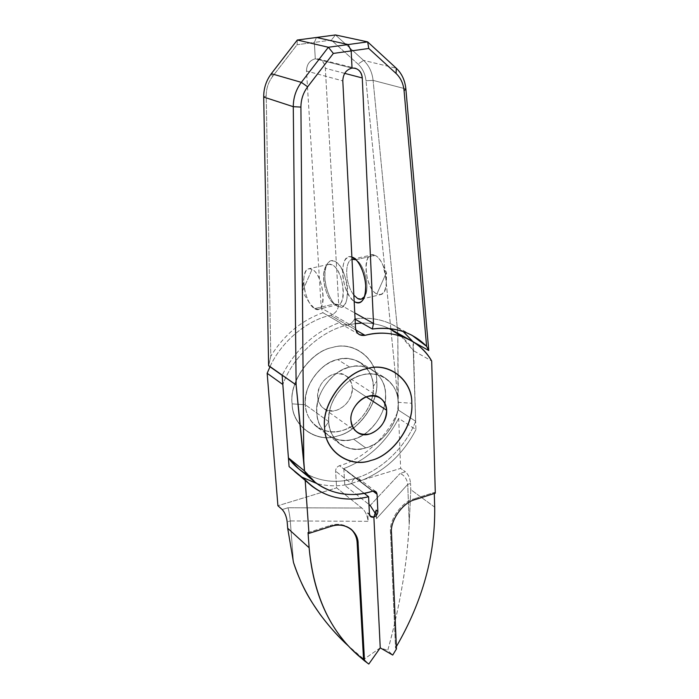 <?xml version="1.0" encoding="UTF-8"?>
<svg xmlns="http://www.w3.org/2000/svg" width="699" height="699" viewBox="0 0 699 699"><rect width="100%" height="100%" fill="white"/><g stroke="black" fill="none" stroke-linecap="round" stroke-linejoin="round"><path stroke-width="0.52" stroke-dasharray="3.5 2.62" d="M366.302 396.91L352.331 387.727C353.589 402.388 334.908 417.216 323.908 408.67C320.011 405.717 317.923 401.829 317.652 397.023C316.175 382.51 334.707 367.56 345.586 375.555C349.858 378.552 352.104 382.615 352.331 387.727L366.302 396.91M398.159 402.327C398.631 384.109 379.566 369.177 362.056 374.961C344.45 378.325 326.389 403.611 328.74 421.663C328.783 440.379 348.792 454.097 365.717 447.893C382.807 444.031 399.924 419.959 398.159 402.327L411.772 403.253L398.159 402.327C398.316 417.434 391.641 430.575 378.124 441.751C365.463 450.61 352.951 451.51 340.579 444.468C333.187 438.657 329.238 431.056 328.74 421.663C328.181 406.914 334.48 393.747 347.639 382.17C360.099 373.091 372.366 371.527 384.433 377.469C393.284 383.463 397.853 391.755 398.159 402.327C400.212 419.802 382.746 444.363 365.717 447.893C348.897 454.385 328.469 440.396 328.74 421.663L305.349 404.782L328.74 421.663L324.616 427.683L328.74 421.663C326.389 403.611 344.45 378.325 362.056 374.961C379.566 369.177 398.631 384.109 398.159 402.327C397.853 391.755 393.284 383.463 384.433 377.469C372.366 371.527 360.099 373.091 347.639 382.17C334.48 393.747 328.181 406.914 328.74 421.663C329.238 431.056 333.187 438.657 340.579 444.468C348.583 449.448 356.962 450.584 365.717 447.893C382.746 444.363 400.212 419.802 398.159 402.327M373.301 386.451C372.917 376.141 368.373 368.032 359.644 362.126C347.761 356.254 335.747 357.696 323.593 366.442C310.784 377.626 304.703 390.409 305.349 404.782C305.9 413.939 309.823 421.375 317.119 427.098C329.29 434.07 341.558 433.284 353.921 424.747C367.106 413.948 373.563 401.182 373.301 386.451C375.162 403.664 358.535 427.01 341.794 430.636C325.227 436.552 305.524 423.026 305.349 404.782C302.929 387.176 320.439 362.685 337.678 359.531C354.804 354.009 373.624 368.688 373.301 386.451L376.726 381.191C377.163 359.164 353.843 340.71 332.444 347.473C310.906 351.291 289.002 381.899 292.138 403.865C292.462 426.617 317.154 443.315 337.696 435.931C358.456 431.37 378.989 402.537 376.726 381.191L373.301 386.451C373.921 368.705 354.716 353.711 337.678 359.531C320.509 362.335 302.623 387.351 305.349 404.782L292.138 403.865C288.617 382.117 310.994 350.846 332.444 347.473C353.738 340.326 377.539 359.19 376.726 381.191C379.347 402.344 358.386 431.772 337.696 435.931C317.294 443.664 292.077 426.635 292.138 403.865C289.002 381.899 310.906 351.291 332.444 347.473C353.843 340.71 377.163 359.164 376.726 381.191C378.989 402.537 358.456 431.37 337.696 435.931C317.154 443.315 292.462 426.617 292.138 403.865L305.349 404.782C305.524 423.026 325.227 436.552 341.794 430.636C358.535 427.01 375.162 403.664 373.301 386.451C373.563 401.182 367.106 413.948 353.921 424.747C341.558 433.284 329.29 434.07 317.119 427.098C309.823 421.375 305.9 413.939 305.349 404.782C302.623 387.351 320.509 362.335 337.678 359.531C345.236 357.504 352.558 358.369 359.644 362.126C368.373 368.032 372.917 376.141 373.301 386.451M317.652 397.023C319.53 407.639 325.708 412.095 336.175 410.365C346.433 406.381 351.824 398.841 352.331 387.727C350.662 377.128 344.563 372.584 334.026 374.105C323.55 378.063 318.097 385.699 317.652 397.023M349.675 367.124L337.678 359.531L349.675 367.124C332.331 370.024 314.166 395.442 316.865 413.092C317.39 422.362 321.322 429.885 328.67 435.652C340.937 442.659 353.327 441.812 365.839 433.127C379.19 422.144 385.752 409.186 385.542 394.271C385.201 383.83 380.632 375.634 371.851 369.675C364.703 365.9 357.32 365.044 349.675 367.124C366.914 361.173 386.241 376.298 385.542 394.271C387.648 411.528 370.426 435.722 353.58 439.138C336.935 445.481 316.656 431.58 316.865 413.092C314.166 395.442 332.331 370.024 349.675 367.124C332.331 370.024 314.166 395.442 316.865 413.092C316.254 398.535 322.44 385.56 335.433 374.183C347.735 365.271 359.871 363.768 371.851 369.675C380.632 375.634 385.201 383.83 385.542 394.271C387.648 411.528 370.426 435.722 353.58 439.138L365.717 447.893L353.58 439.138C344.913 441.759 336.603 440.597 328.67 435.652C321.322 429.885 317.39 422.362 316.865 413.092C316.656 431.58 336.935 445.481 353.58 439.138C370.426 435.722 387.648 411.528 385.542 394.271C386.241 376.298 366.914 361.173 349.675 367.124M398.002 400.483L398.378 410.086C388.766 435.425 363.821 459.147 339.461 465.709C336.997 466.722 335.703 468.531 335.59 471.143L336.612 487.867L277.914 505.735L336.612 487.867L361.837 508.051C365.088 510.707 367.202 515.128 368.172 521.323L290.277 520.938C289.736 515.32 288.975 510.934 287.979 507.771L361.837 508.051L287.979 507.771C288.975 510.934 289.736 515.32 290.277 520.938L287.184 521.9L290.277 520.938L293.493 562.485L290.277 520.938L368.172 521.323L367.744 512.769L370.147 516.133L367.744 512.769L368.172 521.323C367.202 515.128 365.088 510.707 361.837 508.051L336.612 487.867L335.59 471.143C335.703 468.531 336.997 466.722 339.461 465.709L355.695 478.177C380.405 471.362 405.778 447.098 415.652 421.27L398.378 410.086L397.81 333.074L373.091 80.385C372.183 72.172 369.011 65.505 363.567 60.394L335.468 34.95L363.567 60.394L396.281 68.222L363.567 60.394C369.011 65.505 372.183 72.172 373.091 80.385L405.866 88.948L373.091 80.385L397.81 333.074L428.74 350.278L397.81 333.074L398.002 400.483L365.996 80.717L398.002 400.483M269.971 366.757C281.286 341.619 307.062 320.229 330.531 315.275C335.712 313.432 338.421 309.64 338.657 303.908L325.332 68.292C324.362 61.879 321.024 58.716 315.301 58.803L314.332 42.403L331.343 40.114L358.028 64.116C362.571 68.353 365.228 73.884 365.996 80.717L373.091 80.385L365.996 80.717C365.228 73.884 362.571 68.353 358.028 64.116L363.567 60.394L358.028 64.116L331.343 40.114L335.468 34.95L331.343 40.114L314.332 42.403L316.525 37.466L314.332 42.403L315.301 58.803L352.025 68.083L315.301 58.803L318.124 58.899C322.492 60.297 324.895 63.426 325.332 68.292L338.657 303.908L354.769 312.942L338.657 303.908C338.421 309.64 335.712 313.432 330.531 315.275C307.062 320.229 281.286 341.619 269.971 366.757M376.726 381.191C377.539 359.19 353.738 340.326 332.444 347.473C310.994 350.846 288.617 382.117 292.138 403.865C292.077 426.635 317.294 443.664 337.696 435.931C358.386 431.772 379.347 402.344 376.726 381.191M282.186 509.545L287.979 507.771L282.186 509.545M413.362 341.951L415.652 421.27L412.96 341.697M354.576 318.919C368.749 316.979 381.846 319.12 393.86 325.341L403.14 331.509C389.404 320.736 373.222 316.542 354.576 318.919C352.943 322.143 350.548 324.196 347.403 325.079C321.33 330.548 292.933 356.455 282.824 384.502C292.933 356.455 321.33 330.548 347.403 325.079L330.531 315.275L347.403 325.079C350.548 324.196 352.943 322.143 354.576 318.919L355.092 319.216M351.885 256.97C338.351 251.963 340.684 292.75 354.175 301.435C347.648 295.651 343.786 286.485 342.597 273.938C342.423 261.837 345.524 256.183 351.885 256.97M356.368 260.124L357.897 261.295C365.201 267.909 369.334 286.966 365.385 295.03L364.572 296.586C370.645 288.704 364.039 263.252 355.66 259.722L375.153 255.441L355.66 259.722M353.851 295.17C345.35 284.423 344.083 261.776 351.999 259.277C344.083 261.776 345.35 284.423 353.851 295.17M375.153 255.441C385.822 259.81 391.064 293.038 380.562 294.637L376.866 294.008C366.293 289.124 361.278 256.647 371.789 254.934L375.153 255.441C362.047 248.634 363.987 288.102 376.866 294.008L386.477 272.47L376.866 294.008C382.903 296.053 386.075 291.483 386.39 280.308L383.157 265.655C380.649 260.133 377.984 256.734 375.153 255.441M344.659 73.351L325.332 68.292L344.659 73.351M330.889 526.408L329.945 525.604C337.346 523.202 344.083 524.136 350.147 528.409L350.898 529.047C344.756 524.233 337.774 523.088 329.945 525.604L330.889 526.408M308.041 532.568L329.945 525.604L308.041 532.568M346.311 644.076L363.926 659.253L368.792 664.05L348.443 646.033M380.239 647.868L363.926 659.253L380.239 647.868L387.753 650.367L380.239 647.868M351.737 483.612C339.985 486.556 328.355 486.539 316.865 483.551C328.355 486.539 339.985 486.556 351.737 483.612C351.92 480.999 353.24 479.191 355.695 478.177C353.24 479.191 351.92 480.999 351.737 483.612L364.162 493.293L351.737 483.612M301.889 477.12L295.694 472.786L289.089 466.591L301.889 477.12M368.583 496.858L335.59 471.143L368.583 496.858M415.652 421.27C405.778 447.098 380.405 471.362 355.695 478.177L339.461 465.709C363.821 459.147 388.766 435.425 398.378 410.086L415.652 421.27M369.448 514.141L367.744 512.769L369.448 514.141M410.558 483.481L407.735 484.363C406.993 479.068 404.459 475.416 400.125 473.424L405.429 471.799C408.347 474.411 410.06 478.308 410.558 483.481C410.06 478.308 408.347 474.411 405.429 471.799L400.125 473.424C404.459 475.416 406.993 479.068 407.735 484.363L376.551 518.632L375.581 513.861L376.551 518.632L407.735 484.363L410.558 483.481L410.776 489.632L410.558 483.481M370.199 505.421L400.125 473.424L370.199 505.421M298.875 468.968C315.712 481.331 334.646 484.398 355.695 478.177L358.797 478.597L360.081 481.069L343.812 468.575L344.79 485.377L343.812 468.575C367.77 459.348 386.066 442.607 398.701 418.343L400.641 468.382L344.79 485.377L368.967 504.442L344.79 485.377L400.641 468.382L405.429 471.799L400.641 468.382L398.701 418.343L415.931 429.667L413.292 350.583L431.676 360.999L413.292 350.583L415.931 429.667L398.701 418.343C386.066 442.607 367.77 459.348 343.812 468.575L360.081 481.069C384.398 471.545 403.008 454.411 415.931 429.667C403.008 454.411 384.398 471.545 360.081 481.069C359.636 478.658 358.168 477.697 355.695 478.177C338.762 483.341 322.632 482.135 307.298 474.542M352.025 68.083L315.301 58.803L314.332 42.403L316.525 37.466L314.332 42.403L297.092 44.727L272.558 76.523C268.311 82.211 266.197 88.659 266.223 95.885L270.81 356.167L268.626 365.813L270.81 356.167C284.021 334.926 301.391 320.439 322.929 312.724L339.705 322.519C314.69 331.824 295.494 349.421 282.125 375.311C295.494 349.421 314.69 331.824 339.705 322.519C341.671 324.886 344.24 325.743 347.403 325.079L355.319 323.611L347.403 325.079L341.82 324.38L339.705 322.519L322.929 312.724L321.234 308.006L306.494 71.027L342.798 80.901L306.494 71.027L321.234 308.006L355.538 327.866L321.234 308.006L322.929 312.724C301.391 320.439 284.021 334.926 270.81 356.167L266.223 95.885L263.698 97.047L266.223 95.885C266.197 88.659 268.311 82.211 272.558 76.523L271.334 73.683L272.558 76.523L297.092 44.727L297.311 40.018L297.092 44.727L314.332 42.403L315.301 58.803C309.64 60.324 306.704 64.395 306.494 71.027C306.704 64.395 309.64 60.324 315.301 58.803L352.025 68.083M334.498 303.951L335.642 305C327.045 297.765 321.706 274.331 326.651 264.86C328.827 260.797 331.536 259.617 334.795 261.304C349.622 268.005 352.078 315.703 337.355 306.206L334.498 303.951C347.263 312.138 345.07 270.74 332.235 264.869C329.412 263.383 327.062 264.405 325.175 267.927C320.876 276.14 325.542 296.612 333.021 302.903L334.498 303.951C324.327 298.849 319.015 265.9 329.019 264.309L332.235 264.869C342.501 269.438 348.05 303.165 338.045 304.633L334.498 303.951L314.62 308.608L334.498 303.951M314.62 308.608L318.089 309.325C327.848 307.927 322.16 273.956 312.086 269.298L308.941 268.704C299.181 270.242 304.642 303.41 314.62 308.608L309.412 302.807C305.079 294.428 303.226 286.214 303.855 278.167C304.991 270.277 307.735 267.324 312.086 269.298L302.3 291.588L312.086 269.298C324.677 275.284 327.158 316.944 314.62 308.608M337.355 306.206C344.126 308.687 347.543 303.322 347.613 290.102C347.499 279.058 340.396 263.191 334.795 261.304C328.058 259.355 324.755 264.886 324.886 277.905C325.096 288.617 331.807 303.925 337.355 306.206M434.28 492.446L435.302 493.179L434.28 492.446L414.07 498.868L434.28 492.446L434.306 493.503L434.28 492.446M415.084 499.619L414.07 498.868L415.084 499.619M391.484 532.874L390.496 532.088C388.906 519.942 401.908 501.637 414.07 498.868C401.908 501.637 388.906 519.942 390.496 532.088L391.484 532.874M396.464 648.917L395.503 648.025L390.496 532.088L395.503 648.025L396.359 646.584M434.682 507.133L410.776 489.632L409.212 524.617L407.735 484.363L409.212 524.617C407.08 564.215 399.924 606.129 387.753 650.367L392.716 655.068L387.753 650.367C391.711 636.37 395.529 620.345 399.216 602.285C402.825 582.407 406.538 565.596 409.212 524.617L410.776 489.632L434.682 507.133M376.149 510.104L376.551 518.632L376.149 510.104M361.899 323.078C371.658 322.798 380.772 324.624 389.238 328.565C380.772 324.624 371.658 322.798 361.899 323.078M401.069 336.158L413.292 350.583C408.583 342.589 402.074 336.053 393.755 330.968M355.896 330.024L347.403 325.079L355.896 330.024M355.695 478.177L372.611 491.187L355.695 478.177M343.821 468.688L372.978 491.091L343.821 468.688M357.241 432.305L323.908 408.67M345.586 375.555L379.863 397.748M359.644 362.126L384.433 377.469L359.644 362.126M340.579 444.468L317.119 427.098L340.579 444.468M411.344 334.961L393.083 324.93M364.03 298.045L365.385 295.03M355.398 259.163L357.897 261.295M352.357 259.189L371.789 254.934M361.243 299.181L380.562 294.637M386.39 280.308L386.477 272.47L383.157 265.655M351.099 529.204L350.147 528.409M353.912 651.608L344.887 642.669M296.088 473.101L310.234 484.756M318.124 58.899L354.935 68.17M370.584 516.587L369.404 515.644M335.642 305L333.021 302.903M326.651 264.86L325.175 267.927M329.019 264.309L308.941 268.704M338.045 304.633L318.089 309.325M309.412 302.807L302.3 291.588L303.855 278.167M359.155 334.515L341.942 324.45M313.842 481.148L315.738 482.694M375.747 491.58L358.788 478.597"/><path stroke-width="1.05" d="M350.933 420.3C351.16 425.289 353.266 429.291 357.241 432.305C368.46 441.043 387.796 425.464 386.661 410.287L366.302 396.91L386.661 410.287C386.486 404.992 384.223 400.807 379.863 397.748C368.775 389.57 349.561 405.271 350.933 420.3C349.657 411.152 359.041 397.993 367.997 396.359C378.849 394.682 385.062 399.321 386.661 410.287C386.023 421.803 380.405 429.684 369.832 433.93C359.05 435.835 352.75 431.292 350.933 420.3M411.772 403.253C412.856 380.457 388.635 361.13 366.652 368.749C344.563 372.462 321.199 405.167 324.616 427.683C324.327 451.309 350.094 468.645 371.117 460.388C392.41 455.835 414.227 425.132 411.772 403.253C413.86 425.341 392.488 455.425 371.117 460.388C349.954 468.278 324.72 451.283 324.616 427.683C321.601 404.939 344.467 372.925 366.652 368.749C388.74 361.514 412.48 380.431 411.772 403.253C412.48 380.431 388.74 361.514 366.652 368.749C344.467 372.925 321.601 404.939 324.616 427.683C324.72 451.283 349.954 468.278 371.117 460.388C392.488 455.425 413.86 425.341 411.772 403.253C414.227 425.132 392.41 455.835 371.117 460.388C350.094 468.645 324.327 451.309 324.616 427.683C321.199 405.167 344.563 372.462 366.652 368.749C388.635 361.13 412.856 380.457 411.772 403.253M277.914 505.735L267.167 373.292L269.971 366.757L267.167 373.292L277.914 505.735L282.186 509.545L277.914 505.735M348.443 646.033C321.811 621.245 303.488 593.39 293.493 562.485L287.682 528.261L309.133 547.771L308.041 532.568L308.967 533.389L305.148 479.802L289.089 466.591L282.824 384.502L289.089 466.591L311.815 486.067C328.347 498.404 347.263 501.961 368.583 496.736L369.448 514.141L370.68 516.666L373.878 517.085L370.147 516.133L373.878 517.085L380.239 647.868L368.792 664.05L364.502 660.861L368.792 664.05L380.239 647.868L373.878 517.085C371.326 517.618 369.858 516.631 369.448 514.141L368.583 496.736C343.288 502.625 322.143 496.98 305.148 479.802L308.967 533.389L330.889 526.408C343.794 521.244 358.526 530.925 358.124 543.831L364.502 660.861L354.542 652.202C328.163 627.082 313.021 592.271 309.133 547.771C313.825 597.767 331.973 635.164 363.576 659.943L357.163 543.009C356.944 537.601 354.856 532.944 350.898 529.047C354.856 532.944 356.944 537.601 357.163 543.009L358.124 543.831L357.163 543.009L363.576 659.943L364.502 660.861L358.124 543.831C357.888 538.029 355.555 533.154 351.099 529.204C345.035 524.94 338.299 524.005 330.889 526.408L308.967 533.389L308.041 532.568L309.133 547.771L287.682 528.261L287.184 521.9C286.494 516.526 284.834 512.411 282.186 509.545C284.834 512.411 286.494 516.526 287.184 521.9L287.682 528.261L293.493 562.485C303.139 590.795 311.632 601.874 320.133 614.43C328.539 625.614 336.787 635.033 344.86 642.696L346.311 644.076M355.092 319.216L372.34 329.019L373.511 323.454L362.274 77.965L373.511 323.454L354.769 312.942L373.511 323.454L372.34 329.019C394.419 326.372 412.506 332.139 426.617 346.337L404.083 90.774C403.367 83.644 400.693 77.869 396.062 73.456L368.784 48.467L351.186 50.922L352.025 68.083L351.186 50.922L348.154 44.553L351.186 50.922L368.784 48.467L367.648 41.879L348.154 44.553L367.648 41.879L368.784 48.467L396.062 73.456C400.693 77.869 403.367 83.644 404.083 90.774L426.617 346.337L428.758 350.514L405.866 88.948L404.083 90.774L405.866 88.948C405.009 80.429 401.82 73.517 396.281 68.222L396.062 73.456L396.281 68.222L367.648 41.879L335.468 34.95L316.525 37.466L348.154 44.553L316.525 37.466L335.468 34.95L367.648 41.879L396.281 68.222C401.82 73.517 405.009 80.429 405.866 88.948L428.758 350.514L413.362 341.951L428.758 350.514L426.617 346.337L412.017 335.319C399.994 329.098 386.774 327.001 372.34 329.019L355.118 319.225M412.96 341.697L403.14 331.509L412.864 341.566M355.66 259.722L351.999 259.277L355.66 259.722L351.885 256.97L356.368 260.124M354.175 301.435L355.118 302.02C358.701 304.03 361.671 302.702 364.03 298.045C368.574 288.783 363.803 266.765 355.398 259.163L352.829 257.363C358.526 259.215 365.656 274.952 365.691 285.935C365.533 299.085 362.012 304.441 355.118 302.02L354.175 301.435M364.572 296.586C362.545 299.355 360.221 300.002 357.617 298.525L353.851 295.17L357.617 298.525L361.243 299.181L364.572 296.586M362.274 77.965L344.659 73.351L362.274 77.965C361.881 72.879 359.435 69.612 354.935 68.17L352.025 68.083C357.932 67.969 361.348 71.263 362.274 77.965M316.865 483.551L301.889 477.12L316.865 483.551M368.583 496.736L364.162 493.293L368.583 496.736M282.824 384.502L267.167 373.292L282.824 384.502M300.919 107.087L303.785 460.641L304.519 470.951C318.237 491.554 347.726 499.689 372.611 491.187C375.18 490.681 376.656 491.685 377.058 494.219L377.871 511.458C377.722 514.123 376.385 515.993 373.878 517.085L380.239 647.868L392.716 655.068L396.464 648.917L391.484 532.874C389.902 520.72 402.912 502.389 415.084 499.619L435.302 493.179L431.676 360.999C420.073 339.627 391.536 327.953 365.027 335.337C359.601 336.062 356.438 333.572 355.538 327.866L342.798 80.901C343.087 73.963 346.162 69.69 352.025 68.083L351.186 50.922L333.353 53.421L307.665 86.798C303.209 92.766 300.963 99.529 300.919 107.087C300.963 99.529 303.209 92.766 307.665 86.798L333.353 53.421L328.364 47.261L301.339 82.36L307.665 86.798L301.339 82.36C296 89.516 293.318 97.624 293.283 106.685L300.919 107.087L293.283 106.685L296.123 384.939L303.785 460.641L300.919 107.087M375.581 513.861L370.199 505.421L368.967 504.442L370.199 505.421L375.581 513.861M351.186 50.922L348.154 44.553L328.364 47.261L333.353 53.421L351.186 50.922L352.025 68.083C346.162 69.69 343.087 73.963 342.798 80.901L355.538 327.866C355.686 330.837 356.997 333.126 359.496 334.716L365.027 335.337L355.896 330.024L365.027 335.337C381.357 331.317 396.508 332.96 410.479 340.247C419.592 345.446 426.661 352.366 431.676 360.999L435.302 493.179L415.084 499.619C402.912 502.389 389.902 520.72 391.484 532.874L396.464 648.917L392.716 655.068L380.239 647.868L373.878 517.085L376.149 510.104L373.878 517.085C376.385 515.993 377.722 514.123 377.871 511.458L376.149 510.104L377.871 511.458L377.058 494.219L375.747 491.58L372.611 491.187C351.265 497.653 332.077 494.639 315.066 482.17L304.519 470.951L296.123 384.939L293.283 106.685C293.318 97.624 296 89.516 301.339 82.36L328.364 47.261L297.311 40.018L271.334 73.683L301.339 82.36L271.334 73.683L297.311 40.018L328.364 47.261L348.154 44.553L316.525 37.466L297.311 40.018L316.525 37.466L348.154 44.553L351.186 50.922M268.626 365.813L263.698 97.047C263.654 88.336 266.205 80.542 271.334 73.683C266.205 80.542 263.654 88.336 263.698 97.047L293.283 106.685L263.698 97.047L268.617 365.586L296.123 384.939L268.626 365.813L282.125 375.311L288.425 457.889L304.519 470.951L288.425 457.889L282.125 375.311L268.626 365.813M396.359 646.584C422.624 601.341 435.398 554.857 434.682 507.133L434.306 493.503L434.682 507.133C435.398 554.857 422.624 601.341 396.359 646.584M355.319 323.611L361.899 323.078L355.319 323.611M393.755 330.968L389.238 328.565L401.069 336.158M307.298 474.542C299.626 470.34 293.335 464.791 288.425 457.889L298.875 468.968M372.978 491.091L377.058 494.219L372.978 491.091M310.234 484.756L312.217 486.39M299.539 469.492L313.842 481.148M391.16 329.526L409.369 339.653"/></g></svg>
